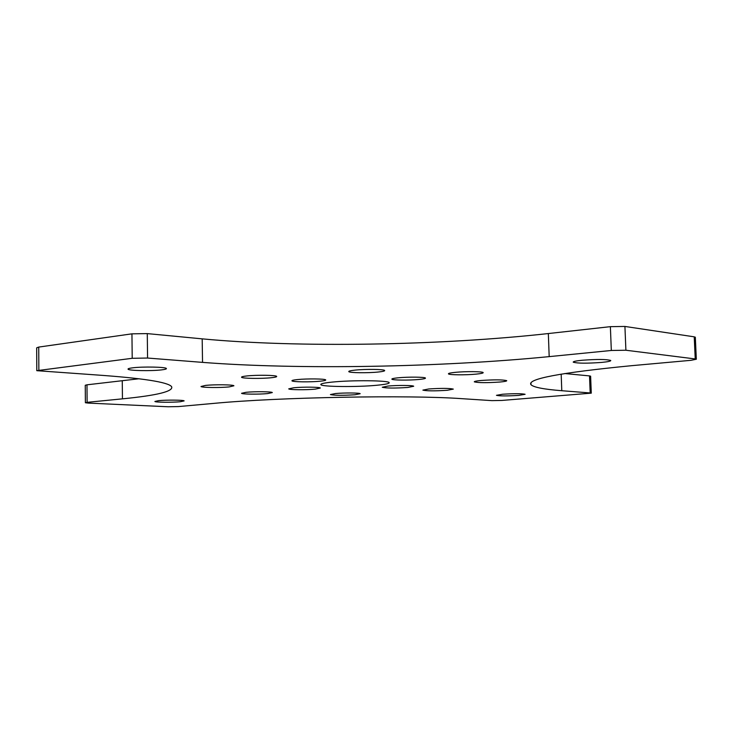 <?xml version="1.0" encoding="UTF-8"?>
<svg xmlns="http://www.w3.org/2000/svg" width="733" height="733" viewBox="0 0 733 733"><rect width="100%" height="100%" fill="white"/><g stroke="black" fill="none" stroke-linecap="round" stroke-linejoin="round"><path stroke-width="1.1" d="M398.111 377.807C393.703 378.246 391.624 378.704 391.88 379.181C392.311 380.262 409.188 380.427 419.029 379.456C423.546 379.016 425.681 378.549 425.452 378.063C425.131 376.973 407.951 376.808 398.111 377.807M297.351 379.584C293.493 379.978 291.697 380.4 291.963 380.848C292.403 381.994 310.508 382.214 320.147 381.206C324.105 380.803 325.965 380.381 325.718 379.923C325.406 378.778 306.971 378.549 297.351 379.584M293.731 387.757L288.72 388.866C289.068 389.874 306.11 390.048 315.144 389.15L320.321 388.023C320.083 387.015 302.756 386.832 293.731 387.757M388.014 386.053L382.269 387.253C386.337 388.243 394.84 388.307 407.777 387.464L413.696 386.254C413.449 385.292 397.231 385.164 388.014 386.053M332.351 382.076C324.151 382.901 320.321 383.762 320.843 384.651C321.796 386.859 357.081 387.198 376.872 385.256C385.503 384.431 389.608 383.551 389.168 382.608C388.71 380.418 352.124 380.033 332.351 382.076M499.805 382.04C486.657 382.91 478.163 382.855 474.306 381.856C474.086 381.389 476.34 380.931 481.05 380.491C494.308 379.602 502.865 379.657 506.732 380.656C506.924 381.133 504.616 381.591 499.805 382.04M354.983 394.757L360.169 393.713C359.985 392.833 344.07 392.714 335.448 393.539L330.418 394.565C334.44 395.472 342.632 395.536 354.983 394.757M518.817 395.389L525.103 394.29C521.814 393.529 514.309 393.511 502.591 394.235L496.461 395.325C499.741 396.086 507.19 396.104 518.817 395.389M447.24 390.286L453.296 389.104C449.521 388.197 441.348 388.151 428.778 388.966L422.886 390.121C426.661 391.028 434.779 391.083 447.24 390.286M355.029 370.119C350.566 370.596 348.477 371.1 348.789 371.631C349.32 372.895 367.81 373.134 378.201 372.025C382.791 371.549 384.944 371.035 384.66 370.495C384.257 369.23 365.419 368.983 355.029 370.119M582.094 360.26C575.909 360.883 572.959 361.525 573.243 362.184C577.366 363.412 586.831 363.495 601.637 362.414C607.959 361.8 610.992 361.149 610.745 360.462C606.603 359.225 597.047 359.161 582.094 360.26M455.422 372.337C450.502 372.831 448.175 373.344 448.449 373.876C448.926 375.003 465.693 375.149 475.983 374.142C481.013 373.647 483.413 373.134 483.175 372.584C482.809 371.457 465.712 371.301 455.422 372.337M205.506 385.411C214.604 384.404 233.653 384.669 233.909 385.778L229.227 386.896C220.12 387.876 201.383 387.629 200.989 386.511L205.506 385.411M158.594 400.649C166.538 399.824 184.02 400.007 184.139 400.896L180.309 401.73C172.356 402.527 155.13 402.362 154.892 401.464L158.594 400.649M132.682 367.819C142.889 366.5 165.942 366.976 166.391 368.488C166.712 369.001 165.099 369.459 161.553 369.881C151.319 371.164 128.696 370.715 128.064 369.194C127.725 368.699 129.265 368.241 132.682 367.819M246.077 392.302C254.718 391.413 272.108 391.596 272.31 392.567L267.637 393.584C258.987 394.446 241.872 394.272 241.56 393.3L246.077 392.302M246.728 375.965C256.559 374.847 276.314 375.14 276.671 376.396C276.946 376.872 275.159 377.312 271.311 377.724C261.47 378.805 242.064 378.53 241.569 377.275C241.276 376.808 242.999 376.377 246.728 375.965M202.537 362.377L202.18 338.857C297.809 347.918 440.157 345.536 548.339 333.552L610.369 326.661L624.919 326.442L625.9 350.237L611.322 350.475L549.182 356.623C440.79 367.315 298.276 369.863 202.537 362.377L147.571 358.043L132.206 358.3L36.787 370.678L95.776 374.902C142.623 378.173 167.894 382.085 171.586 386.621C173.785 391.33 157.403 395.399 122.448 398.844L87.117 402.335L85.395 402.738L88.262 403.095L168.169 406.769L178.458 406.577L213.715 403.397C278.357 397.204 409.225 394.812 462.395 398.706L491.935 400.63L501.867 400.438L591.274 393.154L590.184 392.952L589.524 375.91L590.615 376.221M561.176 374.123L561.79 390.716C543.913 389.315 533.651 387.317 530.994 384.715C526.679 378.988 560.149 372.648 631.397 365.703L690.999 360.315L696.323 359.243L695.232 358.95L694.233 336.832L695.333 337.317M139.032 378.759L86.98 384.816L87.117 402.335M132.206 358.3L131.949 333.836L38.739 347.076L38.858 370.018M202.18 338.857L147.278 333.607L147.571 358.043M624.919 326.442L694.233 336.832M564.712 373.537L589.524 375.91M85.385 402.674L85.248 385.274L86.98 384.816M36.787 370.531L36.677 347.827L38.739 347.076M131.949 333.836L147.278 333.607M561.79 390.716L590.184 392.952M625.9 350.237L695.232 358.95M122.264 380.894L122.448 398.844M549.182 356.623L548.339 333.552M611.322 350.475L610.369 326.661M696.323 359.243L695.324 337.171M591.274 393.154L590.615 376.157M530.93 382.818L530.994 384.715"/></g></svg>
